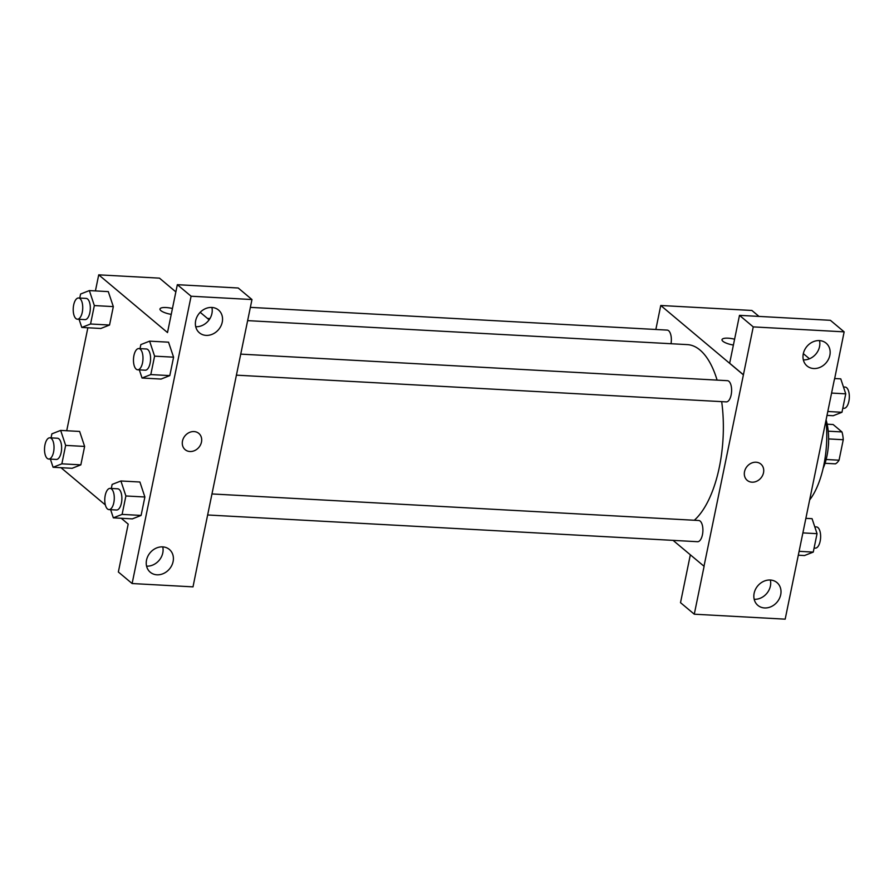 <?xml version="1.0" encoding="UTF-8"?>
<svg xmlns="http://www.w3.org/2000/svg" width="894" height="894" viewBox="0 0 894 894"><rect width="100%" height="100%" fill="white"/><g stroke="black" fill="none" stroke-linecap="round" stroke-linejoin="round"><path stroke-width="1.34" d="M827.173 424.203L833.141 424.527L841.958 431.936A20.193 8.996 -86.9 0 1 843.254 439.725L839.053 460.198A20.193 8.996 -86.9 0 1 835.409 463.852L825.039 463.293M826.145 459.494L839.053 460.198M828.626 438.932L843.254 439.725M828.604 441.245A21.244 9.465 93.1 0 1 828.325 446.497M828.235 431.187L841.958 431.936M826.157 420.102A38.241 17.042 93.1 0 1 826.961 455.94A38.241 17.042 93.1 0 1 823.139 468.3M826.022 420.761A67.978 30.295 93.1 0 1 823.81 465.215A67.978 30.295 93.1 0 1 809.808 499.757M834.337 379.659L785.178 619.162L694.28 614.2L704.103 566.315L673.07 540.367M655.838 329.484L660.755 305.491L751.899 310.464L758.984 316.409M803.326 353.633L809.472 358.785M728.107 338.178A10.616 3.017 -168.4 0 1 734.6 339.195A10.616 3.017 11.6 0 0 728.107 338.189A10.616 3.017 11.6 0 0 722.006 339.664A10.616 3.017 -168.4 0 1 728.107 338.178M733.404 345.039A10.616 3.017 -168.4 0 1 722.006 339.653M834.437 379.749L844.148 331.853L830.392 320.309L739.494 315.347L729.66 363.232L743.417 374.776L703.98 566.315M660.755 305.491L743.305 374.776M803.326 359.857A14.874 12.628 130 0 0 803.382 359.869A14.874 12.628 130 0 0 819.496 340.592M813.708 368.529A14.874 12.628 130 0 0 828.526 359.164A14.874 12.628 130 0 0 826.134 343.173A14.874 12.628 130 0 0 806.902 346.447A14.874 12.628 130 0 0 807.014 365.948A14.874 12.628 130 0 0 813.708 368.529M739.494 315.347L753.251 326.891L743.417 374.776M844.148 331.853L753.251 326.891M694.28 614.2L680.513 602.657L690.336 554.85M754.178 599.293A14.874 12.628 130 0 0 754.234 599.293A14.874 12.628 130 0 0 770.349 580.016M764.56 607.954A14.874 12.628 130 0 0 779.378 598.589A14.874 12.628 130 0 0 776.987 582.597A14.874 12.628 130 0 0 757.754 585.872A14.874 12.628 130 0 0 757.866 605.372A14.874 12.628 130 0 0 764.56 607.954M744.523 471.686A10.616 9.018 -50 0 1 751.251 463.204A10.616 9.018 -50 0 1 760.85 464.064A10.616 9.018 -50 0 1 760.928 477.999A10.616 9.018 -50 0 1 747.194 480.335A10.616 9.018 -50 0 1 744.523 471.686M747.194 480.335A10.616 9.018 130 0 0 760.928 477.999A10.616 9.018 130 0 0 760.85 464.064M236.329 375.156L726.274 401.887A10.616 4.738 -86.9 0 0 731.426 393.237A10.616 4.738 -86.9 0 0 728.901 381.302A10.616 4.738 -86.9 0 0 727.425 380.676L240.654 354.125M207.631 514.978L697.566 541.708A10.616 4.738 -86.9 0 0 702.718 533.059A10.616 4.738 -86.9 0 0 700.192 521.124A10.616 4.738 -86.9 0 0 698.728 520.498L211.945 493.946M671.003 343.721A10.616 4.738 -86.9 0 0 668.645 330.724A10.616 4.738 -86.9 0 0 667.17 330.098L250.376 307.368M717.1 380.106A91.423 40.744 -86.9 0 0 700.002 350.035A91.423 40.744 -86.9 0 0 687.352 344.615L247.649 320.633M694.314 520.252A91.423 40.744 -86.9 0 0 721.681 401.629M202.703 538.97L251.974 299.546L191.093 296.227L132.122 583.536L193.003 586.866L202.703 538.97M95.423 290.908L98.72 274.838L159.478 278.146L175.861 291.891M200.189 312.319L209.129 319.817M185.159 449.671A10.616 9.018 130 0 0 189.93 451.515A10.616 9.018 -50 0 1 185.159 449.682A10.616 9.018 -50 0 1 185.08 435.747A10.616 9.018 -50 0 1 198.814 433.411A10.616 9.018 -50 0 1 200.524 444.832A10.616 9.018 -50 0 1 189.941 451.515A10.616 9.018 130 0 0 200.524 444.832A10.616 9.018 130 0 0 198.814 433.4M206.101 335.384A14.874 12.628 -50 0 1 199.407 332.803A14.874 12.628 -50 0 1 199.295 313.302A14.874 12.628 -50 0 1 218.527 310.028A14.874 12.628 -50 0 1 220.919 326.019A14.874 12.628 -50 0 1 206.101 335.384M156.953 574.808A14.874 12.628 -50 0 1 150.259 572.227A14.874 12.628 -50 0 1 150.147 552.727A14.874 12.628 -50 0 1 169.379 549.452A14.874 12.628 -50 0 1 171.771 565.444A14.874 12.628 -50 0 1 156.953 574.808M195.719 326.723A14.874 12.628 130 0 0 195.775 326.723A14.874 12.628 130 0 0 211.889 307.458M146.571 566.148A14.874 12.628 130 0 0 146.627 566.148A14.874 12.628 130 0 0 162.742 546.882M132.122 583.536L118.354 571.992L128.188 524.107L121.238 518.274M251.974 299.546L238.217 288.002L177.336 284.683L167.502 332.568L98.72 274.838M177.336 284.683L191.093 296.227M168.541 342.19L173.581 357.175L169.804 375.614L161.032 379.078L169.804 375.614L173.581 357.175L154.595 356.147L150.807 374.575L142.045 378.017L139.33 369.87M79.756 298.06L80.583 294.025L89.355 290.584L94.339 305.569L113.326 306.608L109.549 325.036L100.776 328.5L109.549 325.036L113.326 306.608L108.286 291.612M51.047 437.881L51.886 433.847L60.647 430.405L79.633 431.444L84.628 446.43L80.84 464.858L72.068 468.333M111.303 488.459L112.141 484.425L120.902 480.983L139.9 482.011L144.884 496.997L141.096 515.436L132.323 518.9M66.715 430.74L87.858 327.774M105.347 504.931L60.982 467.696M171.246 314.364A10.616 3.017 -168.4 0 1 159.97 309A10.616 3.017 -168.4 0 1 166.072 307.525A10.616 3.017 -168.4 0 1 172.441 308.508M172.441 308.519A10.616 3.017 11.6 0 0 166.072 307.536A10.616 3.017 11.6 0 0 159.97 309M60.647 430.405L65.642 445.391L61.854 463.83L53.081 467.271L50.377 459.114M48.689 459.024L56.288 459.438A10.616 4.738 -86.9 0 0 61.597 449.09A10.616 4.738 -86.9 0 0 57.451 438.228L49.852 437.814A10.616 4.738 -86.9 0 0 44.7 446.464A10.616 4.738 -86.9 0 0 47.226 458.398A10.616 4.738 -86.9 0 0 48.689 459.024A10.616 4.738 -86.9 0 0 53.998 448.676A10.616 4.738 -86.9 0 0 49.852 437.814M65.642 445.391L84.628 446.43L80.84 464.858L72.068 468.3L53.081 467.271M61.854 463.83L80.84 464.858M94.339 305.569L90.551 323.997L81.79 327.439L79.074 319.292M77.398 319.203L84.986 319.616A10.616 4.738 -86.9 0 0 90.294 309.268A10.616 4.738 -86.9 0 0 86.148 298.406L78.549 297.993A10.616 4.738 -86.9 0 0 73.397 306.642A10.616 4.738 -86.9 0 0 75.923 318.577A10.616 4.738 -86.9 0 0 77.398 319.203A10.616 4.738 -86.9 0 0 82.706 308.855A10.616 4.738 -86.9 0 0 78.549 297.993M89.355 290.584L108.342 291.612M90.551 323.997L109.549 325.036M81.79 327.439L100.776 328.478M120.902 480.983L125.898 495.969L122.109 514.396L113.337 517.838L110.632 509.692M108.945 509.602L116.544 510.016A10.616 4.738 -86.9 0 0 121.852 499.668A10.616 4.738 -86.9 0 0 117.706 488.806L110.107 488.392A10.616 4.738 -86.9 0 0 104.956 497.042A10.616 4.738 -86.9 0 0 107.481 508.965A10.616 4.738 -86.9 0 0 108.945 509.602A10.616 4.738 -86.9 0 0 114.253 499.254A10.616 4.738 -86.9 0 0 110.107 488.392M125.898 495.969L144.884 496.997L141.096 515.436L132.323 518.878L113.337 517.838M122.109 514.396L141.096 515.436M140.012 348.626L140.839 344.592L149.611 341.15L154.595 356.147M137.654 369.781L145.241 370.194A10.616 4.738 -86.9 0 0 150.55 359.846A10.616 4.738 -86.9 0 0 146.404 348.984L138.805 348.559A10.616 4.738 -86.9 0 0 133.653 357.209A10.616 4.738 -86.9 0 0 136.179 369.144A10.616 4.738 -86.9 0 0 137.654 369.781A10.616 4.738 -86.9 0 0 142.962 359.433A10.616 4.738 -86.9 0 0 138.805 348.559M149.611 341.15L168.597 342.19M150.807 374.575L169.804 375.614M142.045 378.017L161.032 379.056M805.986 518.352L812.065 518.676L817.049 533.673L813.261 552.101L804.488 555.543L798.42 555.208M803.002 532.902L817.049 533.673M799.225 551.33L813.261 552.101M814.088 548.067L815.294 548.134A10.616 4.738 -86.9 0 0 820.603 537.786A10.616 4.738 -86.9 0 0 816.445 526.924L814.769 526.823M834.571 378.52L840.762 378.855L845.746 393.841L841.969 412.279L833.197 415.721L827.129 415.386M831.699 393.081L845.746 393.841M827.922 411.508L841.969 412.279M842.796 408.245L843.992 408.301A10.616 4.738 -86.9 0 0 849.3 397.953A10.616 4.738 -86.9 0 0 845.154 387.091L843.478 387.001M207.486 318.432L209.945 318.577"/></g></svg>
